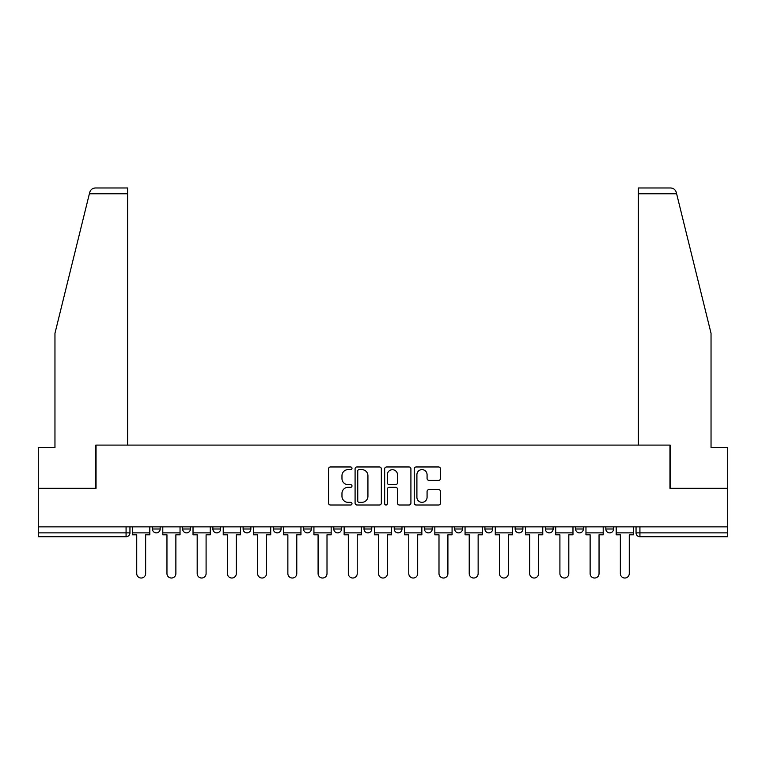 <?xml version="1.0" encoding="UTF-8"?>
<svg xmlns="http://www.w3.org/2000/svg" width="766" height="766" viewBox="0 0 766 766"><rect width="100%" height="100%" fill="white"/><g stroke="black" fill="none" stroke-linecap="round" stroke-linejoin="round"><path stroke-width="1.15" d="M351.996 468.294A1.331 1.331 0 0 0 350.665 466.963L330.462 466.963A1.905 1.905 0 0 0 328.557 468.869L328.557 503.099A1.905 1.905 0 0 0 330.462 505.005L350.665 505.005A1.331 1.331 0 0 0 351.996 503.674A1.331 1.331 0 0 0 350.665 502.343L348.051 502.343A6.09 6.09 0 0 1 341.971 496.253L341.971 493.4A6.09 6.09 0 0 1 348.051 487.32L350.665 487.32A1.331 1.331 0 0 0 351.996 485.979A1.331 1.331 0 0 0 350.665 484.648L348.051 484.648A6.09 6.09 0 0 1 341.971 478.568L341.971 475.715A6.09 6.09 0 0 1 348.051 469.625L350.665 469.625A1.331 1.331 0 0 0 351.996 468.294M454.688 526.864L454.688 529L462.444 529A3.878 3.878 0 0 1 458.566 532.877A3.878 3.878 0 0 1 454.688 529L454.688 526.864M424.469 526.864L424.469 529L432.215 529A3.878 3.878 0 0 1 428.338 532.877A3.878 3.878 0 0 1 424.469 529L424.469 526.864M273.328 529L273.328 526.864L273.328 529A3.878 3.878 0 0 0 277.206 532.877A3.878 3.878 0 0 1 273.328 529L281.084 529A3.878 3.878 0 0 1 277.206 532.877M243.109 526.864L243.109 529L250.855 529A3.878 3.878 0 0 1 246.978 532.877A3.878 3.878 0 0 1 243.109 529L243.109 526.864M212.881 526.864L212.881 529L220.627 529A3.878 3.878 0 0 1 216.749 532.877A3.878 3.878 0 0 1 212.881 529L212.881 526.864M182.653 529L182.653 526.864L182.653 529A3.878 3.878 0 0 0 186.531 532.877A3.878 3.878 0 0 1 182.653 529L190.399 529A3.878 3.878 0 0 1 186.531 532.877A3.878 3.878 0 0 0 190.399 529A3.878 3.878 0 0 1 186.531 532.877M152.424 529L152.424 526.864L152.424 529A3.878 3.878 0 0 0 156.302 532.877A3.878 3.878 0 0 1 152.424 529L160.171 529A3.878 3.878 0 0 1 156.302 532.877A3.878 3.878 0 0 0 160.171 529A3.878 3.878 0 0 1 156.302 532.877M438.583 480.378A1.905 1.905 0 0 0 440.488 478.472L440.488 468.869A1.905 1.905 0 0 0 438.583 466.963L416.139 466.963A1.905 1.905 0 0 0 414.243 468.869L414.243 503.099A1.905 1.905 0 0 0 416.139 505.005L438.583 505.005A1.905 1.905 0 0 0 440.488 503.099L440.488 491.504A1.905 1.905 0 0 0 438.583 489.598L428.979 489.598A1.905 1.905 0 0 0 427.074 491.504L427.074 497.249A5.084 5.084 0 0 1 421.989 502.343A5.084 5.084 0 0 1 416.905 497.249L416.905 474.719A5.084 5.084 0 0 1 421.989 469.625A5.084 5.084 0 0 1 427.074 474.719L427.074 478.472A1.905 1.905 0 0 0 428.979 480.378L438.583 480.378M89.373 193.788L89.718 192.4C90.599 189.652 92.485 188.177 95.367 187.976L127.625 187.976L127.625 193.788L89.373 193.788L54.96 333.296L54.96 447.622L38.3 447.622L38.3 488.306L96.037 488.306L96.037 445.103L669.963 445.103L669.963 488.306L727.7 488.306L727.7 526.864L38.3 526.864L38.3 532.877L129.952 532.877L129.952 526.864M127.625 193.788L127.625 445.103L95.846 445.103L95.846 488.306L38.3 488.306L38.3 526.864M381.334 468.869A1.905 1.905 0 0 0 379.438 466.963L356.994 466.963A1.905 1.905 0 0 0 355.089 468.869L355.089 503.099A1.905 1.905 0 0 0 356.994 505.005L379.438 505.005A1.905 1.905 0 0 0 381.334 503.099L381.334 468.869M386.562 466.963L409.006 466.963A1.905 1.905 0 0 1 410.911 468.869L410.911 503.099A1.905 1.905 0 0 1 409.006 505.005L399.402 505.005A1.905 1.905 0 0 1 397.506 503.099L397.506 489.215A1.905 1.905 0 0 0 395.601 487.32L389.233 487.32A1.905 1.905 0 0 0 387.328 489.215L387.328 503.674A1.331 1.331 0 0 1 385.997 505.005A1.331 1.331 0 0 1 384.666 503.674L384.666 468.869A1.905 1.905 0 0 1 386.562 466.963M636.048 526.864L636.048 532.877L727.7 532.877L727.7 536.746L639.926 536.746A3.878 3.878 0 0 1 636.048 532.877M727.7 526.864L727.7 532.877M126.074 526.864L126.074 536.746A3.878 3.878 0 0 0 129.952 532.877A3.878 3.878 0 0 1 126.074 536.746L38.3 536.746L38.3 532.877M613.576 526.864L613.576 529A3.878 3.878 0 0 1 609.698 532.877A3.878 3.878 0 0 1 605.829 529L613.576 529M605.829 526.864L605.829 529M583.347 526.864L583.347 529A3.878 3.878 0 0 1 579.469 532.877A3.878 3.878 0 0 1 575.601 529L583.347 529A3.878 3.878 0 0 1 579.469 532.877A3.878 3.878 0 0 0 583.347 529M575.601 526.864L575.601 529M553.119 526.864L553.119 529A3.878 3.878 0 0 1 549.251 532.877A3.878 3.878 0 0 1 545.373 529A3.878 3.878 0 0 0 549.251 532.877M545.373 526.864L545.373 529L553.119 529M522.891 526.864L522.891 529A3.878 3.878 0 0 1 519.022 532.877A3.878 3.878 0 0 1 515.145 529L522.891 529L522.891 526.864M515.145 526.864L515.145 529M492.672 526.864L492.672 529A3.878 3.878 0 0 1 488.794 532.877A3.878 3.878 0 0 1 484.916 529L492.672 529A3.878 3.878 0 0 1 488.794 532.877A3.878 3.878 0 0 0 492.672 529L492.672 526.864M484.916 526.864L484.916 529M462.444 526.864L462.444 529M432.215 526.864L432.215 529L432.215 526.864M401.987 526.864L401.987 529A3.878 3.878 0 0 1 398.109 532.877A3.878 3.878 0 0 1 394.241 529L401.987 529L401.987 526.864M394.241 526.864L394.241 529M371.759 526.864L371.759 529A3.878 3.878 0 0 1 367.891 532.877A3.878 3.878 0 0 1 364.013 529L371.759 529M364.013 526.864L364.013 529M341.531 526.864L341.531 529A3.878 3.878 0 0 1 337.662 532.877A3.878 3.878 0 0 1 333.785 529A3.878 3.878 0 0 0 337.662 532.877M333.785 526.864L333.785 529L341.531 529M311.312 526.864L311.312 529A3.878 3.878 0 0 1 307.434 532.877A3.878 3.878 0 0 1 303.556 529A3.878 3.878 0 0 0 307.434 532.877A3.878 3.878 0 0 0 311.312 529A3.878 3.878 0 0 1 307.434 532.877M303.556 526.864L303.556 529L311.312 529M281.084 526.864L281.084 529M250.855 526.864L250.855 529A3.878 3.878 0 0 1 246.978 532.877A3.878 3.878 0 0 0 250.855 529L250.855 526.864M220.627 526.864L220.627 529A3.878 3.878 0 0 1 216.749 532.877A3.878 3.878 0 0 0 220.627 529L220.627 526.864M190.399 526.864L190.399 529L190.399 526.864M160.171 526.864L160.171 529L160.171 526.864M359.082 469.625A1.331 1.331 0 0 0 357.751 470.956L357.751 501.012A1.331 1.331 0 0 0 359.082 502.343L361.839 502.343A6.09 6.09 0 0 0 367.929 496.253L367.929 475.715A6.09 6.09 0 0 0 361.839 469.625L359.082 469.625M397.506 474.815A5.084 5.084 0 0 0 392.412 469.721A5.084 5.084 0 0 0 387.328 474.815L387.328 482.752A1.905 1.905 0 0 0 389.233 484.648L395.601 484.648A1.905 1.905 0 0 0 397.506 482.752L397.506 474.815M132.566 532.877L132.566 534.812L136.731 534.812L136.731 573.562A4.452 4.452 0 0 0 141.183 578.024A4.452 4.452 0 0 0 145.645 573.562L145.645 534.812L149.81 534.812L149.81 532.877L132.566 532.877L132.566 526.864M149.81 532.877L149.81 526.864M89.718 192.4C90.254 190.839 90.254 190.839 89.718 192.4M676.627 193.788L676.282 192.4C675.746 190.839 675.746 190.839 676.282 192.4C675.746 190.839 675.746 190.839 676.282 192.4C675.401 189.652 673.515 188.177 670.633 187.976L638.375 187.976L638.375 445.103L670.154 445.103L670.154 488.306L727.7 488.306L727.7 447.622L711.04 447.622L711.04 333.296L676.627 193.788L638.375 193.788M162.794 532.877L162.794 534.812L166.959 534.812L166.959 573.562A4.452 4.452 0 0 0 171.412 578.024A4.452 4.452 0 0 0 175.874 573.562L175.874 534.812L180.039 534.812L180.039 532.877L162.794 532.877L162.794 526.864M180.039 532.877L180.039 526.864M193.022 532.877L193.022 534.812L197.188 534.812L197.188 573.562A4.452 4.452 0 0 0 201.64 578.024A4.452 4.452 0 0 0 206.092 573.562L206.092 534.812L210.267 534.812L210.267 532.877L193.022 532.877L193.022 526.864M210.267 532.877L210.267 526.864M223.241 532.877L223.241 534.812L227.406 534.812L227.406 573.562A4.452 4.452 0 0 0 231.868 578.024A4.452 4.452 0 0 0 236.321 573.562L236.321 534.812L240.486 534.812L240.486 532.877L223.241 532.877L223.241 526.864M240.486 532.877L240.486 526.864M253.469 532.877L253.469 534.812L257.635 534.812L257.635 573.562A4.452 4.452 0 0 0 262.096 578.024A4.452 4.452 0 0 0 266.549 573.562L266.549 534.812L270.714 534.812L270.714 532.877L253.469 532.877L253.469 526.864M270.714 532.877L270.714 526.864M283.698 532.877L283.698 534.812L287.863 534.812L287.863 573.562A4.452 4.452 0 0 0 292.325 578.024A4.452 4.452 0 0 0 296.777 573.562L296.777 534.812L300.942 534.812L300.942 532.877L283.698 532.877L283.698 526.864M300.942 532.877L300.942 526.864M313.926 532.877L313.926 534.812L318.091 534.812L318.091 573.562A4.452 4.452 0 0 0 322.543 578.024A4.452 4.452 0 0 0 327.005 573.562L327.005 534.812L331.171 534.812L331.171 532.877L313.926 532.877L313.926 526.864M331.171 532.877L331.171 526.864M344.154 532.877L344.154 534.812L348.319 534.812L348.319 573.562A4.452 4.452 0 0 0 352.772 578.024A4.452 4.452 0 0 0 357.234 573.562L357.234 534.812L361.399 534.812L361.399 532.877L344.154 532.877L344.154 526.864M361.399 532.877L361.399 526.864M374.373 532.877L374.373 534.812L378.548 534.812L378.548 573.562A4.452 4.452 0 0 0 383 578.024A4.452 4.452 0 0 0 387.452 573.562L387.452 534.812L391.627 534.812L391.627 532.877L374.373 532.877L374.373 526.864M391.627 532.877L391.627 526.864M404.601 532.877L404.601 534.812L408.766 534.812L408.766 573.562A4.452 4.452 0 0 0 413.228 578.024A4.452 4.452 0 0 0 417.681 573.562L417.681 534.812L421.846 534.812L421.846 532.877L404.601 532.877L404.601 526.864M421.846 532.877L421.846 526.864M434.829 532.877L434.829 534.812L438.995 534.812L438.995 573.562A4.452 4.452 0 0 0 443.457 578.024A4.452 4.452 0 0 0 447.909 573.562L447.909 534.812L452.074 534.812L452.074 532.877L434.829 532.877L434.829 526.864M452.074 532.877L452.074 526.864M465.058 532.877L465.058 534.812L469.223 534.812L469.223 573.562A4.452 4.452 0 0 0 473.675 578.024A4.452 4.452 0 0 0 478.137 573.562L478.137 534.812L482.302 534.812L482.302 532.877L465.058 532.877L465.058 526.864M482.302 532.877L482.302 526.864M495.286 532.877L495.286 534.812L499.451 534.812L499.451 573.562A4.452 4.452 0 0 0 503.904 578.024A4.452 4.452 0 0 0 508.365 573.562L508.365 534.812L512.531 534.812L512.531 532.877L495.286 532.877L495.286 526.864M512.531 532.877L512.531 526.864M525.514 532.877L525.514 534.812L529.679 534.812L529.679 573.562A4.452 4.452 0 0 0 534.132 578.024A4.452 4.452 0 0 0 538.594 573.562L538.594 534.812L542.759 534.812L542.759 532.877L525.514 532.877L525.514 526.864M542.759 532.877L542.759 526.864M555.733 532.877L555.733 534.812L559.908 534.812L559.908 573.562A4.452 4.452 0 0 0 564.36 578.024A4.452 4.452 0 0 0 568.812 573.562L568.812 534.812L572.978 534.812L572.978 532.877L555.733 532.877L555.733 526.864M572.978 532.877L572.978 526.864M585.961 532.877L585.961 534.812L590.126 534.812L590.126 573.562A4.452 4.452 0 0 0 594.588 578.024A4.452 4.452 0 0 0 599.041 573.562L599.041 534.812L603.206 534.812L603.206 532.877L585.961 532.877L585.961 526.864M603.206 532.877L603.206 526.864M616.19 532.877L616.19 534.812L620.355 534.812L620.355 573.562A4.452 4.452 0 0 0 624.817 578.024A4.452 4.452 0 0 0 629.269 573.562L629.269 534.812L633.434 534.812L633.434 532.877L616.19 532.877L616.19 526.864M633.434 532.877L633.434 526.864M639.926 526.864L639.926 536.746"/></g></svg>
